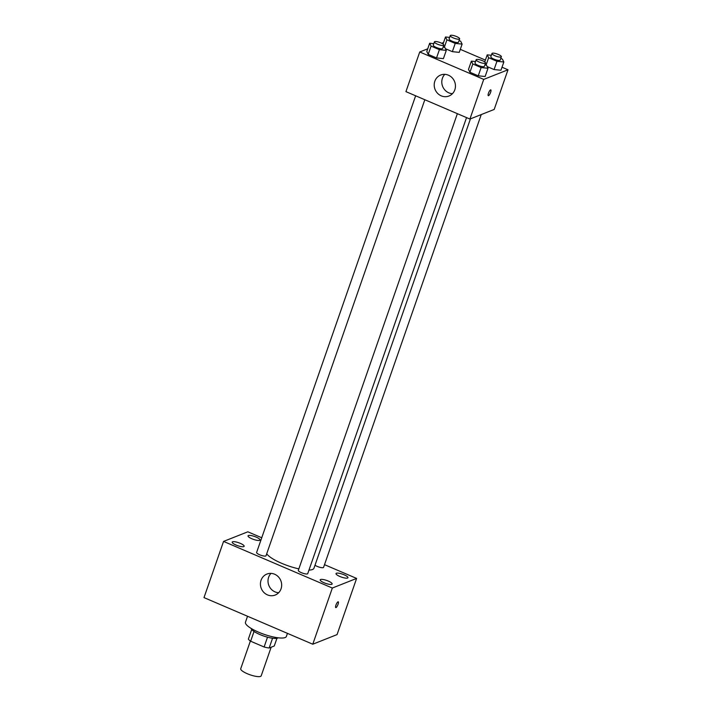 <?xml version="1.0" encoding="UTF-8"?>
<svg xmlns="http://www.w3.org/2000/svg" width="712" height="712" viewBox="0 0 712 712"><rect width="100%" height="100%" fill="white"/><g stroke="black" fill="none" stroke-linecap="round" stroke-linejoin="round"><path stroke-width="1.07" d="M250.375 641.031L240.727 668.728A10.831 2.661 19.2 0 0 248.675 674.282A10.831 2.661 19.2 0 0 260.556 676.4A10.831 2.661 19.2 0 0 261.188 675.848L271.156 647.217M267.516 637.187L264.108 646.994L250.642 641.218A13.982 3.435 19.2 0 1 248.363 639.1L251.701 629.497M276.95 638.29L274.271 645.989L269.163 648.009A13.982 3.435 19.2 0 1 264.108 646.994M272.562 638.237L269.163 648.009M278.107 637.801A14.445 3.551 -160.8 0 1 263.6 635.976A14.445 3.551 -160.8 0 1 251.105 628.393M254.033 631.464L250.642 641.218M247.536 616.263L245.462 622.199A21.663 5.322 19.2 0 0 261.357 633.315A21.663 5.322 19.2 0 0 285.112 637.552A21.663 5.322 19.2 0 0 286.375 636.448L287.452 633.369M324.512 564.661L356.614 578.42L337.052 634.606L312.773 644.218L203.997 597.599L223.559 541.414L247.838 531.802L261.731 537.756M236.055 545.045A6.328 1.558 19.2 0 0 244.154 546.282A6.328 1.558 19.2 0 0 238.698 542.731A6.328 1.558 19.2 0 0 232.21 542.117A6.328 1.558 19.2 0 0 236.055 545.045M324.04 582.754A6.328 1.558 19.2 0 0 332.139 583.991A6.328 1.558 19.2 0 0 326.675 580.44A6.328 1.558 19.2 0 0 320.195 579.826A6.328 1.558 19.2 0 0 324.04 582.754M339.864 576.48A6.328 1.558 19.2 0 0 347.963 577.717A6.328 1.558 19.2 0 0 342.508 574.175A6.328 1.558 19.2 0 0 336.019 573.561A6.328 1.558 19.2 0 0 339.864 576.48M251.888 538.77A6.328 1.558 19.2 0 0 259.987 540.008A6.328 1.558 19.2 0 0 254.522 536.465A6.328 1.558 19.2 0 0 248.034 535.851A6.328 1.558 19.2 0 0 251.888 538.77M356.614 578.42L332.335 588.041L312.773 644.218M332.335 588.041L223.559 541.414M274.645 574.228A11.285 10.52 68.4 0 1 281.667 584.774A11.285 10.52 68.4 0 1 275.197 595.045A11.285 10.52 68.4 0 1 261.268 588.432A11.285 10.52 68.4 0 1 266.893 574.068A11.285 10.52 68.4 0 1 274.645 574.228M278.668 592.722A11.285 10.52 68.4 0 1 268.851 585.424A11.285 10.52 68.4 0 1 271.005 573.383M338.004 601.818A3.159 0.837 -66.8 0 1 338.245 601.809A3.159 0.837 -66.8 0 1 337.764 605.04A3.159 0.837 -66.8 0 1 335.752 607.612A3.159 0.837 -66.8 0 1 336.073 604.755A3.159 0.837 -66.8 0 1 338.004 601.818M338.236 601.809A3.159 0.837 -66.8 0 1 337.764 605.04A3.159 0.837 -66.8 0 1 335.752 607.612M415.639 95.8L256.614 552.476A4.984 1.228 19.2 0 0 259.64 554.773A4.984 1.228 19.2 0 0 265.727 556.01A4.984 1.228 19.2 0 0 266.021 555.752L424.824 99.733M315.007 565.221A4.984 1.228 19.2 0 0 317.187 566.387A4.984 1.228 19.2 0 0 323.275 567.615A4.984 1.228 19.2 0 0 323.568 567.366L481.25 114.57M457.362 113.68L298.328 570.356A4.984 1.228 19.2 0 0 301.363 572.662A4.984 1.228 19.2 0 0 307.735 573.632L466.538 117.614M308.972 570.081A25.276 6.212 19.2 0 0 312.488 569.52A25.276 6.212 19.2 0 0 313.956 568.229L470.445 118.851M266.715 553.758A25.276 6.212 19.2 0 0 298.853 568.861M502.013 67.222L508.003 69.785L494.19 109.443L469.92 119.055L405.929 91.634L419.742 51.976L427.725 48.817M460.29 49.342L485.388 60.093M443.247 46.823L444.867 47.508L446.291 50.374L443.407 58.633L436.527 57.939L428.215 54.37L426.791 51.513L429.665 43.245L433.795 43.672M500.954 70.248L494.075 69.553L487.186 66.599L494.075 69.553L500.954 70.248L503.838 61.989L496.949 61.285L488.637 57.725L487.213 54.86L491.342 55.278M441.716 43.272L443.558 42.542M508.003 69.785L483.724 79.397L419.742 51.976M459.24 52.368L452.351 51.664L445.463 48.719L452.351 51.664L459.24 52.368L462.115 44.108L455.226 43.405L446.913 39.845L445.49 36.979L449.619 37.398M484.97 64.703L486.581 65.388L488.005 68.254L485.13 76.513L478.242 75.819L469.929 72.259L468.505 69.393L471.38 61.134L475.518 61.552M483.724 79.397L469.92 119.055M454.826 89.801A11.285 10.52 68.4 0 1 448.987 96.004A11.285 10.52 68.4 0 1 435.05 89.392A11.285 10.52 68.4 0 1 440.675 75.027A11.285 10.52 68.4 0 1 452.129 77.768A11.285 10.52 68.4 0 1 454.826 89.801M490.541 89.881A3.159 0.837 -66.8 0 1 490.782 89.863A3.159 0.837 -66.8 0 1 490.31 93.103A3.159 0.837 -66.8 0 1 488.29 95.675A3.159 0.837 -66.8 0 1 488.61 92.818A3.159 0.837 -66.8 0 1 490.541 89.881M490.782 89.863A3.159 0.837 -66.8 0 1 490.301 93.103A3.159 0.837 -66.8 0 1 488.29 95.675M452.449 93.681A11.285 10.52 68.4 0 1 442.633 86.383A11.285 10.52 68.4 0 1 444.795 74.351M488.005 68.254L481.116 67.56L472.804 63.991L471.38 61.134M476.141 59.746L474.993 63.056A4.984 1.228 19.2 0 0 478.642 65.611A4.984 1.228 19.2 0 0 484.107 66.581A4.984 1.228 19.2 0 0 484.4 66.332L485.548 63.03A4.984 1.228 19.2 0 0 481.25 60.235A4.984 1.228 19.2 0 0 476.141 59.746A4.984 1.228 19.2 0 0 479.799 62.309A4.984 1.228 19.2 0 0 485.264 63.279A4.984 1.228 19.2 0 0 485.548 63.03M485.13 76.513L478.242 75.819L469.929 72.259L468.505 69.393M481.116 67.56L478.242 75.819M472.804 63.991L469.929 72.259M446.291 50.374L439.402 49.671L431.089 46.111L429.665 43.245M434.418 41.866L433.27 45.176A4.984 1.228 19.2 0 0 436.928 47.731A4.984 1.228 19.2 0 0 442.392 48.701A4.984 1.228 19.2 0 0 442.677 48.452L443.834 45.15A4.984 1.228 19.2 0 0 439.526 42.355A4.984 1.228 19.2 0 0 434.418 41.866A4.984 1.228 19.2 0 0 438.076 44.429A4.984 1.228 19.2 0 0 443.54 45.399A4.984 1.228 19.2 0 0 443.834 45.15M443.407 58.633L436.527 57.939L428.215 54.37L426.791 51.513M439.402 49.671L436.527 57.939M431.089 46.111L428.215 54.37M500.794 58.429L502.414 59.123L503.838 61.989M491.965 53.48L490.817 56.782A4.984 1.228 19.2 0 0 494.475 59.345A4.984 1.228 19.2 0 0 499.94 60.315A4.984 1.228 19.2 0 0 500.224 60.066L501.382 56.755A4.984 1.228 19.2 0 0 497.074 53.961A4.984 1.228 19.2 0 0 491.965 53.48A4.984 1.228 19.2 0 0 495.623 56.034A4.984 1.228 19.2 0 0 501.088 57.013A4.984 1.228 19.2 0 0 501.382 56.755M487.213 54.86L484.747 61.926M496.949 61.285L494.075 69.553M488.637 57.725L486.047 65.166M459.08 40.548L460.691 41.243L462.115 44.108M450.251 35.6L449.103 38.902A4.984 1.228 19.2 0 0 452.752 41.465A4.984 1.228 19.2 0 0 458.217 42.435A4.984 1.228 19.2 0 0 458.51 42.186L459.658 38.875A4.984 1.228 19.2 0 0 455.36 36.081A4.984 1.228 19.2 0 0 450.251 35.6A4.984 1.228 19.2 0 0 453.909 38.154A4.984 1.228 19.2 0 0 459.373 39.133A4.984 1.228 19.2 0 0 459.658 38.875M445.49 36.979L443.033 44.046M455.226 43.405L452.351 51.664M446.913 39.845L444.324 47.286"/></g></svg>
